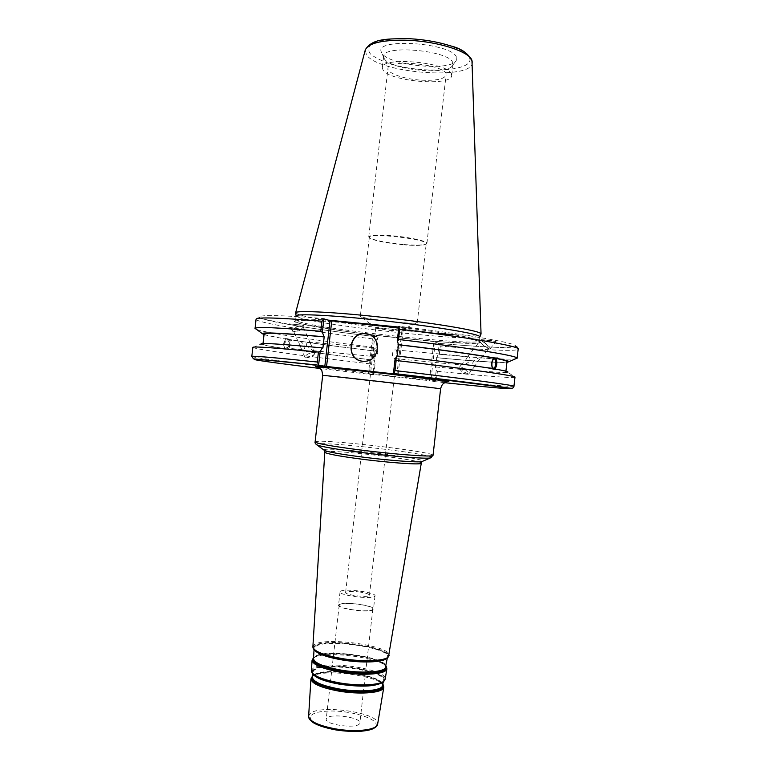 <?xml version="1.0" encoding="UTF-8"?>
<svg xmlns="http://www.w3.org/2000/svg" width="770" height="770" viewBox="0 0 770 770"><rect width="100%" height="100%" fill="white"/><g stroke="black" fill="none" stroke-linecap="round" stroke-linejoin="round"><path stroke-width="0.58" stroke-dasharray="3.85 2.89" d="M251.819 356.414C251.607 357.569 310.676 365.201 373.161 372.382L373.585 374.807L368.397 373.893L372.805 335.219L373.758 335.258L369.34 373.989L368.397 373.893M369.34 373.989L429.429 380.678L433.885 341.553L435.291 341.755L430.844 380.852L429.429 380.678M430.844 380.852L434.732 381.622L436.475 379.408L476.803 383.537M359.475 723.79C356.221 729.075 324.584 724.618 326.22 719.122L326.701 718.169C330.58 713.059 361.255 717.467 359.85 722.953L359.475 723.79M360.052 592.053C351.726 591.004 346.914 591.148 345.615 592.486C344.681 595.104 369.764 597.963 369.446 595.2C369.109 594.055 365.981 593.006 360.052 592.053M389.861 330.388L399.553 330.869C400.208 330.137 375.269 327.298 375.741 328.155L389.861 330.388M395.693 349.936L395.742 349.946C396.771 350.456 397.089 351.996 396.694 354.556C396.492 357.222 395.809 358.55 394.635 358.55C391.064 358.06 392.228 349.166 395.693 349.936M375.269 348.059C372.834 350.408 372.488 353.247 374.23 356.577C375.837 356.625 376.992 355.355 377.685 352.756C377.627 350.186 376.838 348.618 375.317 348.069L375.269 348.059M306.624 345.73C306.344 343.305 307.163 342.044 309.088 341.957L310.32 343.16L313.236 349.792L312.832 350.639L306.624 345.73M339.647 604.585C343.314 601.36 374.008 605.461 372.834 609.022L372.488 609.561C369.456 612.93 337.789 608.762 339.204 605.191L339.647 604.585M373.142 609.657C370.004 613.161 337.067 608.829 338.54 605.124L339.002 604.479C342.823 601.139 374.711 605.393 373.489 609.109L373.142 609.657M340.513 591.283C344.306 588.165 376.193 592.38 375 595.855L374.653 596.375C371.544 599.647 338.608 595.345 340.051 591.88L340.513 591.283M287.576 339.974L287.624 339.984C290.319 343.228 289.992 345.942 286.642 348.117L286.565 348.098C283.88 344.825 284.217 342.121 287.576 339.974M300.088 345.114L301.089 348.406L302.283 349.619C307.779 349.436 303.111 341.428 298.644 340.994L298.231 341.851L300.088 345.114M287.711 338.771L287.778 338.781C291.705 339.32 290.406 350.167 286.507 349.32L286.401 349.301C282.465 348.752 283.822 337.857 287.711 338.771M283.861 349.06L287.441 349.003C290.271 346.192 290.637 342.997 288.529 339.406L285.988 338.993C283.331 341.832 282.965 345.037 284.89 348.618L283.302 348.464L283.861 349.06M308.674 353.719C311.917 352.342 313.929 352.15 314.709 353.141L314.295 354.364L310.993 356.693L306.008 357.877L304.949 357.27C304.843 356.212 306.085 355.028 308.674 353.719M296.96 326.942C300.185 325.594 302.196 325.44 303.005 326.499C303.139 327.606 301.927 328.819 299.357 330.128C296.142 331.485 294.13 331.629 293.322 330.58C293.178 329.473 294.39 328.261 296.96 326.942M293.534 331.793L292.302 331.004C293.611 327.654 297.124 325.748 302.822 325.277L304.015 326.066C302.726 329.396 299.232 331.312 293.534 331.793M302.774 325.171L289.183 323.852L302.774 325.171M285.853 348.849L374.336 360.293L375.106 363.738L373.883 374.509M252.849 347.328L253.032 347.52C256.554 349.599 313.765 357.357 374.085 364.316L375.106 363.738M253.032 347.52L260.982 344.094C262.454 344.95 269.895 346.404 283.302 348.464M287.441 349.003L374.336 360.293M288.529 339.406C311.253 343.045 340.07 346.914 374.99 351.014L373.941 360.196M286.94 339.262C310.214 342.987 339.686 346.933 375.375 351.12L374.99 351.014M468.372 356.635L468.42 356.645C470.085 357.376 470.422 358.964 469.45 361.428C466.707 363.758 464.127 364.961 461.702 365.028L461.644 364.403C463.887 362.651 465.821 360.187 467.448 357.02L468.372 356.635M480.913 357.79C476.871 356.982 469.065 364.114 474.166 366.241L475.119 365.875L477.188 362.16L480.913 357.79M495.36 358.185L494.552 357.694C491.356 356.78 489.884 368.926 493.127 369.427L494.504 368.945M494.687 368.984L492.598 368.637M434.963 381.314L436.205 370.428L435.425 366.895L436.763 357.713C473.55 361.265 496.939 362.824 506.92 362.4M436.763 357.713L437.976 354.797L439.227 343.805L435.291 341.755M398.109 374.374L403.374 328.145L399.101 326.316C462.462 333.805 511.694 342.207 515.361 345.528C519.471 348.906 485.196 347.588 439.083 343.372C464.974 345.682 485.543 347.049 500.798 347.463L516.612 346.471C517.363 346.615 517.883 347.491 518.172 349.089C517.921 351.688 484.041 350.09 440.276 346.038L439.333 354.287L437.976 354.797M439.333 354.287C479.652 358.127 504.956 359.686 515.236 358.955M436.484 357.617C476.466 361.496 506.881 363.382 507.016 361.592M435.425 366.895C475.388 370.938 505.765 373.2 505.842 371.833C505.919 371.352 502.242 370.457 494.802 369.148M435.714 366.972C474.946 370.947 505.361 373.277 507.776 372.208L514.976 377.194M464.955 369.427C462.25 367.406 460.47 366.587 459.632 366.972L459.738 367.954L463.28 371.65L468.612 374.114C468.94 373.267 467.717 371.698 464.955 369.427M485.398 343.478C488.199 345.759 489.46 347.289 489.191 348.069C488.401 348.387 486.64 347.52 483.906 345.47C481.106 343.189 479.845 341.649 480.114 340.879C480.913 340.571 482.675 341.437 485.398 343.478M489.354 348.906L490.144 348.829C491.578 347.925 483.011 340.542 479.989 340.051L479.161 340.128C477.698 341.004 486.361 348.473 489.354 348.906M480.066 339.945L495.996 341.428C496.419 340.975 479.056 339.214 479.469 339.743L480.066 339.945M393.98 321.86C377.425 320.204 359.994 317.356 360.322 316.316L360.331 316.306C361.361 315.527 369.032 315.825 383.316 317.202C400.448 318.905 417.927 321.812 417.234 322.784L417.234 322.803C415.858 323.554 408.11 323.246 393.98 321.86M402.768 244.735C415.588 245.784 423.327 245.591 425.974 244.177L426.233 243.753C428.457 239.239 368.185 232.367 369.34 237.266L369.494 237.747C373.585 240.548 384.682 242.877 402.768 244.735M402.922 244.456C384.442 242.56 373.113 240.173 368.926 237.304L368.753 236.814C369.927 235.004 377.829 234.658 392.459 235.784C410.006 237.247 427.745 241.26 426.907 243.445L426.628 243.878C423.923 245.332 416.012 245.524 402.922 244.456M421.633 80.186C436.272 80.802 444.415 79.079 446.08 75.027C448.977 64.998 387.387 57.981 387.955 68.405C387.002 73.294 404.539 79.291 421.633 80.186M398.639 327.741L402.2 328.107L396.954 374.143M403.374 328.145L402.2 328.107M433.885 341.553L373.758 335.258M372.805 335.219L377.897 336.952C328.193 331.119 281.079 323.997 264.668 319.473C248.104 314.949 269.818 314.025 324.305 318.636M328.809 320.176C307.124 318.713 296.055 318.674 295.622 320.05L296.094 315.912L299.328 317.654C323.65 325.97 480.47 342.794 479.912 336.856L479.441 340.994L478.873 340.369C475.302 337.914 441.297 332.13 398.716 327.048M436.205 370.428L437.399 371.256L436.475 379.408M378.108 337.385L376.925 339.358C314.458 332.082 255.592 322.688 256.064 319.223C256.824 317.577 257.594 316.836 258.383 317.019L263.167 319.04L294.9 325.537C318.684 329.387 346.356 333.189 377.906 336.962L376.877 348.261L375.375 351.12M256.699 329.502C266.728 333.169 320.06 341.023 376.001 347.53L376.925 339.358M376.877 348.261L376.001 347.53M440.276 346.038L439.227 343.805M456.456 57.249C452.394 42.793 373.902 37.47 381.314 51.975L381.833 53.043C388.147 65.45 450.883 71.793 456.244 60.512L456.456 57.249M295.651 312.995L298.904 314.661C313.727 319.637 380.043 328.761 428.784 332.842M452.972 334.603C470.114 335.566 479.45 335.402 480.99 334.113M373.161 372.382L374.085 364.316M437.399 371.256C479.123 375.558 511.857 378.243 514.755 377.339M361.265 361.014L365.192 361.322C379.562 361.034 382.546 338.165 368.714 334.363M492.713 368.792C472.799 365.471 440.96 361.236 397.185 356.067M451.393 73.949C448.005 62.226 381.352 56.239 382.363 67.683L382.988 69.906C389.158 81.495 451.749 86.76 451.692 75.585L451.393 73.949M384.278 58.626C389.976 69.839 447.765 75.691 452.529 65.489L452.693 62.534C449.353 50.406 382.69 44.487 383.653 56.326L384.278 58.626M264.033 334.729L284.4 338.839M264.12 333.911C264.457 334.921 271.752 336.615 285.988 338.993M322.909 348.059C283.745 344.325 263.754 343.025 262.955 344.161C263.321 344.941 270.626 346.423 284.89 348.618M440.604 388.86L322.688 375.433M318.597 367.165L394.74 376.482L446.456 381.728M315.103 441.922L316.951 441.403C331.398 439.708 435.06 452.115 433.038 455.359M444.617 382.68L434.732 381.622M373.585 374.807L320.176 368.503M431.421 457.563C434.925 454.396 332.178 442.019 317.962 443.828L316.181 444.434M323.718 449.892L325.181 449.401C336.875 447.572 424.732 458.14 422.855 461.192M421.286 463.203C423.529 460.171 337.578 449.805 326.211 451.692L324.796 452.211M312.88 646.887L314.093 644.942C323.535 636.174 392.267 645.818 389.1 655.578M375.548 726.543C381.439 719.17 348.925 709.42 325.893 711.23C301.821 712.558 306.643 724.897 335.325 729.768C353.093 732.973 372.478 731.308 375.548 726.543M308.635 716.254L309.761 713.992C318.462 703.665 380.948 712.885 377.637 724.108M383.797 687.264C387.05 676.763 321.196 667.301 312.091 676.849L310.916 678.957M312.428 676.214L316.143 674.164C329.04 669.217 368.329 673.702 379.783 681.421L382.95 684.251M382.873 684.713L379.369 681.094C368.089 673.49 329.319 669.072 316.624 673.943L312.399 676.686M381.16 683.115L383.826 681.344C393.672 671.257 322.871 659.851 313.053 669.765C311.138 671.45 311.6 673.365 314.42 675.511M311.417 670.863L312.601 668.793C321.783 659.438 388.369 668.938 385.135 679.265M386.877 668.841C390.082 658.754 322.553 649.187 313.255 658.292L312.062 660.313M316.162 676.638C312.293 674.202 311.417 672.037 313.544 670.131C323.198 660.342 392.989 671.594 383.248 681.537L379.206 683.818M313.554 657.667L316.903 655.867C329.762 650.891 371.746 655.674 383.162 663.413L386.011 665.925M385.943 666.348L382.738 663.086C371.496 655.453 330.061 650.727 317.384 655.636L313.534 658.09M385.674 658.985L387.782 657.59C397.782 648.099 324.642 636.617 314.545 645.915C312.707 647.378 313.005 649.062 315.45 650.987M319.743 653.47C314.112 650.756 312.543 648.35 315.046 646.271C324.969 637.088 397.099 648.427 387.214 657.782L383.893 659.649M312.428 676.156L316.624 673.943C313.775 674.992 312.351 676.118 312.351 677.321L313.477 675.309C322.216 666.137 385.914 675.261 382.767 685.348C382.998 684.126 381.872 682.711 379.369 681.094L382.959 684.193M382.132 682.653L383.547 680.69C386.684 670.709 322.563 661.546 313.775 670.622L312.639 672.614L313.583 674.847M313.563 657.619L317.384 655.636C314.776 656.598 313.486 657.609 313.496 658.677L314.641 656.752C323.583 647.994 388.956 657.234 385.847 666.926C386.078 665.857 385.048 664.577 382.738 663.086L386.02 665.877M386.347 658.658L387.503 657.003C390.583 647.541 324.314 638.243 315.267 646.762L314.112 648.638L314.872 650.515M298.866 321.706C323.227 329.666 480.047 346.558 479.441 340.994L480.355 342.631C479.383 343.372 474.118 343.593 464.579 343.276C445.628 342.438 419.515 340.167 386.232 336.452C355.355 332.919 320.946 328.049 303.746 324.44C297.615 323.034 294.486 322.033 294.361 321.436L295.622 320.05L298.866 321.706M480.057 341.851L478.257 343.237L447.255 342.284C415.906 339.974 372.709 335.219 338.444 330.32L300.695 323.747L294.227 321.475L298.163 320.33L312.861 320.522L337.173 322.139L368.31 325.036C421.739 330.474 476.476 338.887 480.057 341.851M477.131 383.575C500.567 385.847 512.839 386.742 513.946 386.28M472.318 62.014L472.328 62.255C473.945 80.754 377.002 73.304 366.279 54.429L365.327 49.781M410.294 38.866C392.565 38.192 378.195 40.242 371.227 44.285C368.012 47.259 367.781 50.522 370.534 54.073C374.903 57.615 381.477 60.859 390.246 63.823C423.577 74.295 474.897 71.158 469.594 57.991C467.159 49.713 438.467 40.184 410.294 38.866M383.344 681.893L383.547 680.69C382.103 681.825 385.991 680.651 379.138 683.847M312.572 673.837L312.639 672.614C311.706 672.72 312.899 674.077 316.229 676.676M387.329 658.061L387.503 657.003C387.955 657.493 386.723 658.389 383.826 659.678M314.044 649.716L314.112 648.638C313.563 649.014 314.555 650.159 317.096 652.075M369.446 595.2L399.553 330.869L403.259 329.175M345.615 592.486L375.741 328.164L371.564 324.95M312.832 350.639L374.23 356.577M309.136 341.967L375.317 348.069M339.204 605.191L326.22 719.122M372.834 609.022L359.85 722.953M340.051 591.88L338.54 605.124M375 595.855L373.489 609.109M298.644 340.994L287.624 339.984M302.283 349.619L286.565 348.098M287.778 338.781L285.131 338.54M286.401 349.301L283.755 349.041M306.008 357.877L311.032 357.954L314.295 354.364M314.709 353.141L313.236 349.792M310.32 343.16L303.005 326.499M304.949 357.27L301.089 348.406M298.231 341.851L293.322 330.58M304.015 326.066L303.736 325.44M292.302 331.004L289.183 323.852M394.635 358.55L461.702 365.028M395.742 349.946L468.42 356.645M474.166 366.241L493.3 368.089M480.952 357.8L494.186 359.022M493.127 369.427L496.419 369.744M494.61 357.704L497.516 357.973M505.919 371.198L505.842 371.833M459.738 367.954L462.048 373.161L467.496 374.124M468.612 374.114L475.119 365.875M481.009 358.425L489.191 348.069M459.632 366.972L461.644 364.403M467.438 357.02L480.114 340.879M490.144 348.829L495.996 341.428M405.983 327.933L417.234 322.803M370.139 323.852L360.322 316.316L369.34 237.266M417.234 322.784L426.233 243.753M425.974 244.177L426.628 243.878M369.494 237.747L368.926 237.304M426.907 243.445L446.08 75.027M368.753 236.814L387.955 68.405M383.653 56.326L382.363 67.683M452.981 64.228L451.692 75.585M452.529 65.489L456.244 60.512M383.816 57.663L381.314 51.975M263.022 343.526L262.955 344.161"/><path stroke-width="1.16" d="M444.617 382.68C487.304 387.214 516.699 389.841 509.807 388.282C503.262 386.771 454.637 380.515 393.72 373.508L510.876 388.272C512.82 388.35 513.84 387.685 513.946 386.28C516.054 385.52 464.195 378.551 394.981 370.582L393.701 373.498L398.109 374.374L326.567 366.462L331.764 320.849L330.032 320.589L324.825 366.241L326.567 366.462M324.825 366.241L318.953 365.211L317.298 362.016C274.409 357.588 252.579 355.721 251.819 356.414L253.484 358.868L318.953 365.211C274.11 360.524 252.589 358.637 254.447 359.552C257.565 360.543 284.303 364.133 320.176 368.503M318.655 364.73L320.166 351.438L318.433 352.044C275.525 347.838 253.667 346.269 252.849 347.328L251.819 356.414M320.166 351.438L322.332 347.925C280.145 343.911 259.692 342.631 260.982 344.094M494.398 359.032L494.446 359.041C496.948 359.426 495.841 368.753 493.368 368.099L493.3 368.089C490.798 367.704 491.934 358.329 494.398 359.032M494.504 368.945C496.794 365.375 497.083 361.784 495.36 358.185M495.052 369.177L496.775 369.34L494.687 368.984C474.339 365.586 441.691 361.245 396.752 355.952L395.01 359.552L393.48 373.017M492.598 368.637C491.039 364.643 491.481 361.12 493.926 358.06L497.901 358.012L497.998 358.637L496.024 358.454C497.43 362.266 497.054 365.808 494.879 369.09M506.92 362.4L509.057 361.65C508.595 360.995 504.908 359.994 497.998 358.637M515.236 358.955L517.094 358.146C517.604 355.759 466.245 347.395 398.523 339.464L399.688 329.233C468.882 337.375 520.501 346.385 518.172 349.089L517.122 358.291M399.101 326.316L397.214 340.215L398.523 339.464M397.214 340.215L398.475 344.767L397.195 356M495.909 358.243C475.6 354.508 442.971 349.965 398.052 344.614M505.919 371.198L507.016 361.592C507.103 360.957 503.436 359.908 496.024 358.454M507.776 372.208C508.816 371.775 505.149 370.822 496.775 369.34M322.332 347.925L322.909 348.059L324.18 336.894L322.351 332.351L323.881 318.934L330.032 320.589M331.764 320.849L398.639 327.741M480.99 334.113L479.912 336.856L479.344 336.192C475.119 333.208 431.604 326.066 382.806 320.686C333.978 315.286 295.613 313.371 296.094 315.912L295.651 312.995M321.956 321.215L320.801 331.312C279.038 327.654 257.132 326.644 255.072 328.289L256.064 319.223C256.997 317.019 278.961 317.683 321.956 321.215L323.881 318.934M320.801 331.312L322.351 332.351M255.014 328.424L256.699 329.502M398.764 326.624L399.688 329.233M481.048 333.959L480.499 333.266C476.284 330.147 432.413 322.832 383.162 317.413C333.882 311.975 295.17 310.156 295.632 312.832M428.784 332.842L452.972 334.603M318.433 352.044L317.298 362.016M394.981 370.582L396.136 360.485L395.01 359.552M513.946 386.28L514.976 377.194C517.132 375.953 465.34 368.493 396.136 360.485M368.714 334.363L365.086 333.718C349.282 332.399 345.682 358.127 361.265 361.014M365.721 333.699C381.679 334.623 380.958 360.87 364.961 361.274L362.583 361.226C345.788 360.071 348.079 332.303 364.855 333.631L365.721 333.699M493.926 358.06C474.06 354.412 442.24 349.984 398.475 344.767M323.612 336.74C284.823 333.256 264.322 332.178 262.118 333.516L264.033 334.729M324.18 336.894C284.987 333.391 264.967 332.399 264.12 333.911L263.022 343.526M322.688 375.433C318.318 374.441 433.856 387.541 439.988 388.735L440.604 388.86L433.038 455.359L432.365 455.715C428.592 456.899 394.279 454.271 361.708 450.171C332.178 446.359 316.653 443.607 315.103 441.922L322.688 375.433C322.13 371.246 321.61 369.302 321.138 369.61L318.482 366.972L327.606 367.425L384.259 373.45L435.743 379.697L446.61 381.574L443.405 383.566C442.211 384.5 441.277 386.261 440.604 388.86M446.456 381.728L448.862 381.602C444.56 380.601 405.049 375.693 367.184 371.515C329.233 367.309 307.403 365.413 318.597 367.165M316.181 444.434L317.144 445.05C322.534 446.927 337.395 449.43 361.717 452.539C392.575 456.437 425.348 458.958 430.353 457.948L431.421 457.563M422.855 461.192L421.835 461.625C417.321 462.578 389.254 460.479 362.93 457.13C342.15 454.454 329.377 452.26 324.613 450.546L323.718 449.892M315.103 441.922C314.728 442.817 315.402 443.857 317.144 445.05L324.613 450.546L324.796 452.211C326.22 453.809 338.944 456.177 362.968 459.334C389.331 462.693 417.263 464.685 420.661 463.559L421.835 461.625L430.353 457.948L433.038 455.359M421.286 463.203L388.455 656.781C385.173 661.045 362.93 662.056 342.4 658.639C323.669 655.28 313.833 651.362 312.88 646.887L324.796 452.211M308.635 716.254C308.327 717.707 309.425 719.517 311.917 721.683C315.806 724.772 323.573 727.486 335.229 729.816C344.594 731.298 353.382 731.76 361.592 731.211C369.119 730.335 369.273 729.989 372.141 729.113C375.75 727.506 377.589 725.841 377.637 724.108L377.002 725.504C373.835 730.441 353.651 732.164 335.162 728.834C318.28 725.523 309.434 721.326 308.635 716.254L310.916 678.957C311.802 683.741 321.177 687.803 339.05 691.152C358.637 694.53 379.918 693.164 383.152 688.563L383.797 687.264L382.959 684.193M382.95 684.251L382.786 687.543C379.591 692.057 358.589 693.395 339.272 690.055C318.414 685.964 309.473 681.344 312.428 676.214M312.399 676.686C311.186 681.594 320.195 685.897 339.435 689.593C358.464 692.875 379.158 691.566 382.324 687.119L382.873 684.713M314.42 675.511L318.636 677.898C323.968 680.285 331.061 682.23 339.926 683.731C354.614 685.983 366.809 686.243 376.52 684.491L381.16 683.115M379.206 683.818L376.52 684.491C377.416 684.222 383.393 683.596 385.135 679.265L384.49 680.545C381.246 685.059 359.715 686.34 339.897 682.952C321.802 679.592 312.312 675.569 311.417 670.863L312.062 660.313C312.976 664.914 322.62 668.899 340.994 672.258C361.13 675.656 382.969 674.501 386.232 670.093L386.877 668.841L386.02 665.877M379.138 683.847L376.058 684.636C366.491 686.359 354.479 686.109 340.022 683.895C331.293 682.413 324.305 680.497 319.05 678.139L316.162 676.638M386.011 665.925L385.866 669.063C382.642 673.394 361.092 674.53 341.216 671.171C319.82 667.08 310.599 662.585 313.554 657.667M313.534 658.09C312.331 662.806 321.619 667.013 341.38 670.718C360.966 674.019 382.209 672.913 385.404 668.649L385.943 666.348M315.45 650.987L319.309 653.21C324.853 655.732 332.563 657.801 342.429 659.438C358.454 661.825 371.448 662.104 381.41 660.285L385.674 658.985M383.893 659.649L380.929 660.448C371.111 662.238 358.31 661.959 342.525 659.601C332.804 657.994 325.209 655.953 319.743 653.47L317.057 652.036C314.314 650.486 312.918 648.773 312.88 646.887M383.344 681.893L382.141 686.609C378.994 691.017 358.445 692.307 339.541 689.044C322.274 685.82 313.217 681.912 312.351 677.321L312.572 673.837M313.583 674.847C317.317 678.668 326.133 681.816 340.032 684.28C360.649 687.177 374.682 686.638 382.132 682.653M387.329 658.061L385.221 668.129C382.036 672.364 360.938 673.452 341.495 670.179C323.727 666.935 314.391 663.105 313.496 658.677L314.044 649.716M314.872 650.515C318.491 654.279 327.722 657.436 342.544 660.006C361.409 663.134 382.026 662.412 386.347 658.658M398.716 327.048L328.809 320.176M295.651 312.745L365.25 50.06C368.445 42.783 383.219 39.549 409.563 40.358C439.256 41.753 469.469 51.782 471.962 60.416L481.048 333.872M377.637 724.108L383.797 687.264M310.916 678.957L312.428 676.156M316.229 676.676L318.636 677.898C317.827 677.436 312.139 675.473 311.417 670.863M385.135 679.265L386.877 668.841M312.062 660.313L313.563 657.619M389.1 655.578L387.252 658.119L380.929 660.448L383.826 659.678M319.743 653.47L317.096 652.075M509.057 361.65L517.094 358.146M403.259 329.175L405.983 327.933M371.564 324.95L370.139 323.852M472.318 62.014C469.19 54.006 461.952 48.635 450.604 45.892C438.515 42.023 425.04 39.645 410.169 38.731C388.253 38.77 372.353 38.077 365.327 49.781M262.118 333.516L255.072 328.289"/></g></svg>
